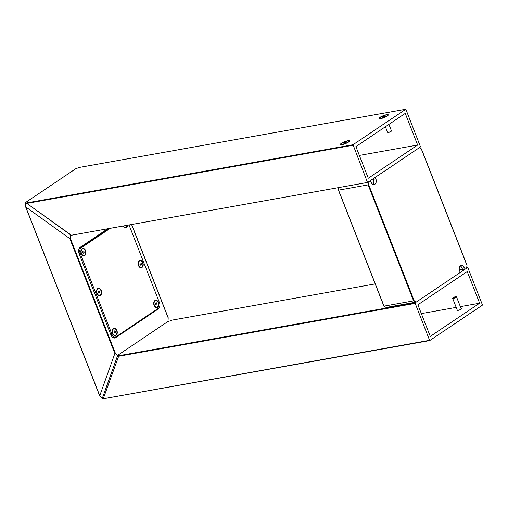 <?xml version="1.0" encoding="UTF-8"?>
<svg xmlns="http://www.w3.org/2000/svg" width="508" height="508" viewBox="0 0 508 508"><rect width="100%" height="100%" fill="white"/><g stroke="black" fill="none" stroke-linecap="round" stroke-linejoin="round"><path stroke-width="0.76" d="M457.2 309.963A2.483 0.521 -21.4 0 0 456.921 310.382A2.483 0.521 -21.4 0 0 457.784 310.452A2.483 0.521 -21.4 0 0 460.324 309.569A2.483 0.521 -21.4 0 0 461.543 308.572A2.483 0.521 -21.4 0 0 461.054 308.451M171.545 320.205L375.183 283.902L171.367 320.256L171.882 320.446L168.021 321.45L168.186 317.976L131.566 224.517M467.747 267.418L482.505 305.079L429.698 340.595L415.011 302.908L467.747 267.418L466.642 267.614M429.381 340.354L103.238 398.78L102.311 398.348L117.71 355.308L168.021 321.45L117.71 355.308L118.631 355.74L118.662 356.26L103.238 398.78M417.887 304.781L467.233 271.57L479.635 303.206L430.282 336.417L417.887 304.781M421.342 313.601L456.19 307.384M460.343 306.648L479.635 303.206M386.569 114.7A4.966 1.048 158.6 0 1 388.264 115.094A4.966 1.048 158.6 0 1 385.388 117.056A4.966 1.048 158.6 0 1 380.765 118.605A4.966 1.048 158.6 0 1 379.235 118.631A4.966 1.048 158.6 0 1 381.057 116.7A4.966 1.048 158.6 0 1 386.569 114.7M347.866 140.741A4.966 1.048 158.6 0 1 349.561 141.135A4.966 1.048 158.6 0 1 346.685 143.097A4.966 1.048 158.6 0 1 342.062 144.653A4.966 1.048 158.6 0 1 340.531 144.678A4.966 1.048 158.6 0 1 342.354 142.742A4.966 1.048 158.6 0 1 347.866 140.741M367.392 182.175L353.022 144.729L405.835 109.214L420.516 146.907L367.709 182.423L71.399 235.229L25.565 202.508L75.883 168.65L25.565 202.508L71.399 235.229M79.661 167.38L75.883 168.65M359.353 155.423L417.646 145.034L368.294 178.238L355.898 146.602L405.244 113.398L417.646 145.034M460.216 265.887A4.14 2.781 79.9 0 1 462.083 268.135L462.674 269.64L465.087 269.208L464.496 267.703A4.14 2.781 79.9 0 0 461.353 265.259A4.14 2.781 79.9 0 0 459.657 270.961L460.248 272.466L416.223 302.095L386.067 307.467L384.035 306.134L413.582 300.863L416.223 302.095M459.327 269.761L462.496 269.196M414.274 301.022L368.522 184.277L368.992 181.578L370.446 180.6L371.037 182.105A4.14 2.781 79.9 0 0 374.18 184.55A4.14 2.781 79.9 0 0 375.869 178.854L375.279 177.343L419.31 147.72L421.253 148.787L467.011 265.538L466.535 268.237L465.087 269.208M368.522 184.277L368.122 184.868L338.576 190.138L338.728 187.585M384.124 306.4L338.366 189.649M372.897 184.353A4.14 2.781 79.9 0 0 373.463 179.28L373.24 178.721M456.286 296.748A1.905 0.4 158.6 0 1 454.571 297.834A1.905 0.4 158.6 0 1 452.736 298.101A1.905 0.4 158.6 0 1 452.749 298.025A1.905 0.4 158.6 0 1 454.362 297.053A1.905 0.4 158.6 0 1 456.209 296.666A1.905 0.4 158.6 0 1 456.286 296.748A2.07 0.438 158.6 0 1 456.419 296.755A2.07 0.438 158.6 0 1 456.495 296.818A2.07 0.438 158.6 0 1 456.501 296.843A2.07 0.438 158.6 0 1 454.685 297.999A2.07 0.438 158.6 0 1 452.641 298.329A2.07 0.438 158.6 0 1 452.653 298.228A2.07 0.438 158.6 0 1 452.723 298.126M452.641 298.329A2.07 0.438 158.6 0 1 452.641 298.31L457.41 310.502M387.801 132.423A1.905 0.4 -21.4 0 0 387.871 132.474A1.905 0.4 -21.4 0 0 389.147 132.29A1.905 0.4 -21.4 0 0 391.331 131.121A1.905 0.4 -21.4 0 0 391.344 131.032M385.401 126.752L387.585 132.321A2.07 0.438 -21.4 0 0 387.668 132.391A2.07 0.438 -21.4 0 0 389.052 132.194A2.07 0.438 -21.4 0 0 391.427 130.918A2.07 0.438 -21.4 0 0 391.439 130.81L388.918 124.384M386.886 116.262A4.14 0.87 -21.4 0 0 387.585 115.583A4.14 0.87 -21.4 0 0 387.61 115.367L387.521 115.145A4.14 0.87 -21.4 0 0 384.588 115.405A4.14 0.87 -21.4 0 0 379.813 118.161A4.14 0.87 -21.4 0 0 382.746 117.9A4.14 0.87 -21.4 0 0 387.521 115.145M384.95 116.084L382.378 117.221L384.95 116.084M379.813 118.161L379.901 118.389A4.14 0.87 -21.4 0 0 380.06 118.529A4.14 0.87 -21.4 0 0 381.038 118.554M384.181 116.719L383.985 116.218M382.841 117.157L382.702 116.789M341.185 144.374A4.14 0.87 -21.4 0 0 341.198 144.431A4.14 0.87 -21.4 0 0 341.357 144.57A4.14 0.87 -21.4 0 0 342.335 144.596M348.183 142.303A4.14 0.87 -21.4 0 0 348.882 141.624A4.14 0.87 -21.4 0 0 348.913 141.478A4.14 0.87 -21.4 0 0 348.901 141.415A4.14 0.87 -21.4 0 0 348.869 141.357M341.097 144.145A4.14 0.87 -21.4 0 0 341.109 144.208A4.14 0.87 -21.4 0 0 345.142 143.561A4.14 0.87 -21.4 0 0 348.831 141.249A4.14 0.87 -21.4 0 0 348.812 141.186A4.14 0.87 -21.4 0 0 344.786 141.834A4.14 0.87 -21.4 0 0 341.097 144.145M345.643 142.723L346.304 142.196L345.618 142.17L343.624 143.199L345.643 142.723M344.475 143.161L344.278 142.672M345.789 142.602L345.618 142.17M100.063 396.494L99.765 395.694L114.852 353.517L115.456 353.46L117.71 355.308L102.311 398.348L100.063 396.494L25.4 205.988L25.565 202.508L70.479 234.791L70.314 238.271L69.831 238.646L25.819 207.004L25.4 205.988M113.836 337.979A4.966 3.34 79.9 0 0 113.862 337.96L115.672 337.642L158.248 308.991L156.928 309.226M115.672 337.642A4.966 3.34 -100.1 0 1 114.776 338.01A4.966 3.34 -100.1 0 1 110.998 335.077L79.121 253.727A4.966 3.34 -100.1 0 1 80.251 247.256L107.721 228.771M159.849 305.797A4.966 3.34 -100.1 0 1 158.248 308.991M113.862 337.96L115.145 337.102M84.747 255.518A3.766 2.534 -100.1 0 1 81.42 254.044A3.766 2.534 -100.1 0 1 80.867 250.946A3.766 2.534 -100.1 0 1 82.061 248.666A3.766 2.534 -100.1 0 1 85.604 250.609A3.766 2.534 -100.1 0 1 84.747 255.518M80.988 251.143A1.695 1.143 79.9 0 0 80.829 251.498M127.552 225.234A3.766 2.534 -100.1 0 1 126.352 227.52A3.766 2.534 -100.1 0 1 123.025 226.047A3.766 2.534 -100.1 0 1 123.019 226.041M116.04 335.363A3.766 2.534 -100.1 0 1 112.706 333.889A3.766 2.534 -100.1 0 1 112.154 330.791A3.766 2.534 -100.1 0 1 113.354 328.505A3.766 2.534 -100.1 0 1 116.897 330.454A3.766 2.534 -100.1 0 1 116.04 335.363M112.274 330.981A1.695 1.143 79.9 0 0 112.116 331.337M157.645 307.365A3.766 2.534 -100.1 0 1 154.311 305.892A3.766 2.534 -100.1 0 1 153.759 302.793A3.766 2.534 -100.1 0 1 154.959 300.507A3.766 2.534 -100.1 0 1 158.502 302.457A3.766 2.534 -100.1 0 1 157.645 307.365M153.886 302.984A1.695 1.143 79.9 0 0 153.721 303.339M141.999 267.443A3.766 2.534 -100.1 0 1 138.671 265.97A3.766 2.534 -100.1 0 1 138.119 262.871A3.766 2.534 -100.1 0 1 139.313 260.591A3.766 2.534 -100.1 0 1 142.856 262.534A3.766 2.534 -100.1 0 1 141.999 267.443M138.239 263.068A1.695 1.143 79.9 0 0 138.081 263.423M100.394 295.44A3.766 2.534 -100.1 0 1 97.06 293.967A3.766 2.534 -100.1 0 1 96.507 290.868A3.766 2.534 -100.1 0 1 97.707 288.588A3.766 2.534 -100.1 0 1 101.251 290.532A3.766 2.534 -100.1 0 1 100.394 295.44M98.381 288.773A3.308 2.229 79.9 0 0 98.285 288.785A3.308 2.229 79.9 0 0 97.149 289.585A3.308 2.229 79.9 0 0 96.634 291.04A1.695 1.143 79.9 0 0 96.469 291.421M96.838 293.465A1.695 1.143 79.9 0 0 97.111 293.745A3.308 2.229 79.9 0 0 99.447 295.307A3.308 2.229 79.9 0 0 99.543 295.288M110.915 334.848L112.084 334.639L80.207 253.295L79.038 253.505M108.439 228.644L79.356 248.215L81.153 247.898L110.249 228.321M129.026 224.974L159.499 302.736A4.14 2.781 79.9 0 1 158.559 308.134L115.983 336.779A4.14 2.781 79.9 0 1 115.233 337.09A4.14 2.781 79.9 0 1 112.084 334.639M115.233 337.09L113.424 337.407A4.14 2.781 -100.1 0 1 112.63 337.382M81.153 247.898A4.14 2.781 79.9 0 0 80.207 253.295M114.021 328.695A3.308 2.229 79.9 0 0 113.932 328.708A3.308 2.229 79.9 0 0 112.795 329.501A3.308 2.229 79.9 0 0 112.281 330.962A3.308 2.229 79.9 0 0 112.763 333.686A3.308 2.229 79.9 0 0 115.094 335.223A3.308 2.229 79.9 0 0 115.183 335.204M116.415 334.397A3.308 2.229 79.9 0 0 116.618 330.594A3.308 2.229 79.9 0 0 114.116 328.676A3.308 2.229 79.9 0 0 112.973 329.47A3.308 2.229 79.9 0 0 112.776 333.273A3.308 2.229 79.9 0 0 115.278 335.191A3.308 2.229 79.9 0 0 116.415 334.397M114.846 330.81L114.071 331.045L113.925 332.168L114.541 333.058L115.316 332.823L115.468 331.699L114.846 330.81M112.281 330.962L112.192 331.68A1.657 1.111 79.9 0 0 112.433 333.038L112.763 333.686M114.027 331.387L114.383 331.895L115.468 331.699M113.944 331.997L114.383 331.895L114.275 332.676M114.484 332.969L115.316 332.823M139.986 260.775A3.308 2.229 79.9 0 0 139.897 260.788A3.308 2.229 79.9 0 0 138.754 261.582A3.308 2.229 79.9 0 0 138.239 263.042A3.308 2.229 79.9 0 0 138.728 265.767A3.308 2.229 79.9 0 0 141.059 267.31A3.308 2.229 79.9 0 0 141.148 267.291M142.38 266.478A3.308 2.229 79.9 0 0 142.577 262.674A3.308 2.229 79.9 0 0 140.075 260.756A3.308 2.229 79.9 0 0 138.938 261.55A3.308 2.229 79.9 0 0 138.735 265.354A3.308 2.229 79.9 0 0 141.237 267.278A3.308 2.229 79.9 0 0 142.38 266.478M140.805 262.896L140.037 263.125L139.884 264.249L140.506 265.138L141.275 264.903L141.427 263.785L140.805 262.896M138.239 263.042L138.151 263.76A1.657 1.111 79.9 0 0 138.398 265.125L138.728 265.767M139.992 263.468L140.341 263.976L141.427 263.785M139.91 264.084L140.341 263.976L140.24 264.757M140.449 265.055L141.275 264.903M155.632 300.698A3.308 2.229 79.9 0 0 155.537 300.711A3.308 2.229 79.9 0 0 154.4 301.504A3.308 2.229 79.9 0 0 153.886 302.959A3.308 2.229 79.9 0 0 154.375 305.689A3.308 2.229 79.9 0 0 156.699 307.226A3.308 2.229 79.9 0 0 156.794 307.207M158.02 306.4A3.308 2.229 79.9 0 0 158.223 302.597A3.308 2.229 79.9 0 0 155.721 300.679A3.308 2.229 79.9 0 0 154.578 301.473A3.308 2.229 79.9 0 0 154.381 305.276A3.308 2.229 79.9 0 0 156.883 307.194A3.308 2.229 79.9 0 0 158.02 306.4M156.451 302.812L155.683 303.047L155.531 304.171L156.153 305.06L156.921 304.825L157.074 303.701L156.451 302.812M153.886 302.959L153.797 303.682A1.657 1.111 79.9 0 0 154.038 305.041L154.375 305.689M155.632 303.39L155.988 303.898L157.074 303.701M155.55 304L155.988 303.898L155.886 304.673M156.089 304.971L156.921 304.825M123.355 225.984A3.308 2.229 79.9 0 0 125.59 227.355A3.308 2.229 79.9 0 0 126.733 226.562A3.308 2.229 79.9 0 0 127.216 225.292M123.177 226.016A3.308 2.229 79.9 0 0 125.413 227.387A3.308 2.229 79.9 0 0 125.501 227.368M82.734 248.856A3.308 2.229 79.9 0 0 82.645 248.869A3.308 2.229 79.9 0 0 81.502 249.663A3.308 2.229 79.9 0 0 80.988 251.117A3.308 2.229 79.9 0 0 81.477 253.841A3.308 2.229 79.9 0 0 83.807 255.384A3.308 2.229 79.9 0 0 83.896 255.365M85.128 254.559A3.308 2.229 79.9 0 0 85.325 250.755A3.308 2.229 79.9 0 0 82.823 248.837A3.308 2.229 79.9 0 0 81.686 249.631A3.308 2.229 79.9 0 0 81.483 253.435A3.308 2.229 79.9 0 0 83.985 255.353A3.308 2.229 79.9 0 0 85.128 254.559M83.553 250.971L82.785 251.206L82.633 252.324L83.255 253.213L84.023 252.984L84.176 251.86L83.553 250.971M80.988 251.117L80.899 251.835A1.657 1.111 79.9 0 0 81.147 253.2L81.477 253.841M82.741 251.549L83.09 252.057L84.176 251.86M82.658 252.159L83.09 252.057L82.988 252.832M83.198 253.13L84.023 252.984M100.768 294.475A3.308 2.229 79.9 0 0 100.971 290.671A3.308 2.229 79.9 0 0 98.469 288.754A3.308 2.229 79.9 0 0 97.326 289.547A3.308 2.229 79.9 0 0 97.13 293.351A3.308 2.229 79.9 0 0 99.632 295.275A3.308 2.229 79.9 0 0 100.768 294.475M99.2 290.894L98.431 291.122L98.279 292.246L98.901 293.135L99.67 292.9L99.822 291.783L99.2 290.894M96.634 291.04A3.308 2.229 79.9 0 0 97.123 293.764L96.787 293.122A1.657 1.111 79.9 0 1 96.545 291.757L96.634 291.04M98.381 291.471L98.736 291.973L99.822 291.783M98.298 292.081L98.736 291.973L98.628 292.754M98.838 293.053L99.67 292.9M103.359 398.755L429.616 340.595M118.662 356.26L414.915 303.447M118.631 355.74L415.011 302.908M367.709 182.423L71.438 235.242L367.627 182.416M27.121 203.352L352.927 145.269M26.486 202.94L353.022 144.729M79.223 167.456L405.759 109.245M413.582 300.863L368.122 184.868M462.083 268.135L464.496 267.703M373.463 179.28L375.869 178.854M69.831 238.646L114.852 353.517M70.314 238.271L115.456 353.46M466.649 267.602L467.824 267.392M103.295 398.786L429.698 340.595M79.432 167.405L405.835 109.214M383.934 306.235L338.385 190.005M466.992 265.182L421.443 148.952M456.495 296.818L461.264 308.991M387.433 115.907L387.585 115.583M380.39 118.662L380.06 118.529M348.729 141.948L348.882 141.624M341.687 144.71L341.357 144.57M131.68 224.498L168.167 317.614M25.502 206.553L99.79 396.126"/></g></svg>
